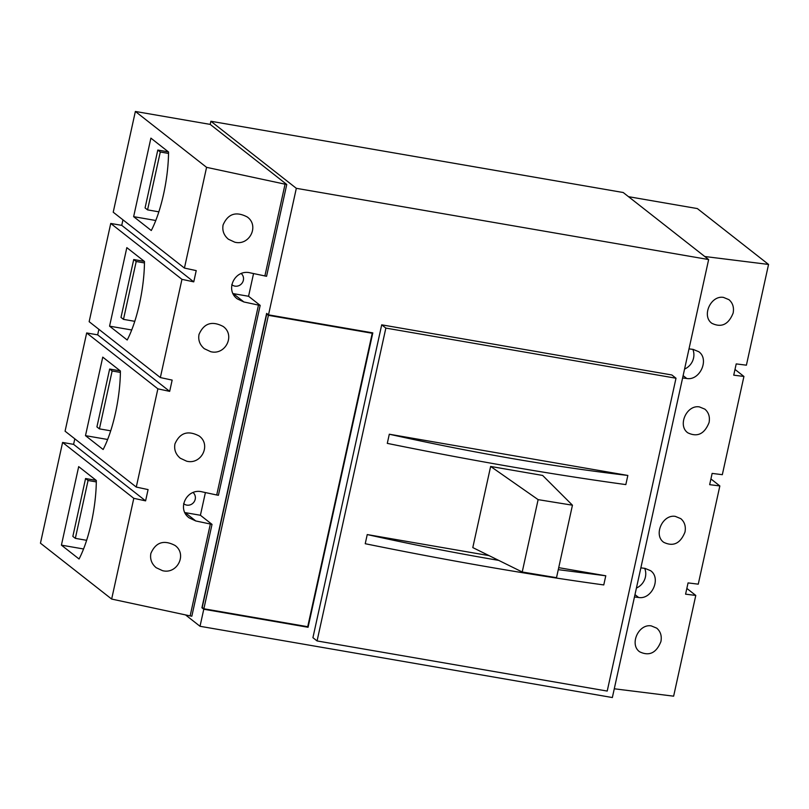 <?xml version="1.0" encoding="UTF-8"?>
<svg xmlns="http://www.w3.org/2000/svg" width="809" height="809" viewBox="0 0 809 809"><rect width="100%" height="100%" fill="white"/><g stroke="black" fill="none" stroke-linecap="round" stroke-linejoin="round"><path stroke-width="1.21" d="M203.878 608.773L202.22 607.468L266.737 314.023L268.396 315.328L372.241 333.268L307.723 626.712L203.878 608.773L268.396 315.328M203.777 609.238L308.077 627.268L372.807 332.883L268.507 314.853L296.327 188.315L210.886 121.259L623.203 192.512L708.644 259.558L612.352 697.54L200.025 626.287L203.777 609.238L201.916 607.781L202.897 608.004M389.301 434.221C474.155 453.01 553.669 466.742 627.845 475.449L625.832 484.591C551.981 474.448 472.466 460.705 387.289 443.372L389.301 434.221L627.845 475.449M558.281 569.657L605.779 575.786L603.767 584.937C529.915 574.794 450.401 561.052 365.233 543.719L367.235 534.567C411.892 544.487 455.7 553.083 498.688 560.374M708.644 259.558L296.327 188.315M381.706 324.834L312.921 637.684L317.067 640.94L385.853 328.09L381.706 324.834L671.854 374.971L676 378.228L607.215 691.068L317.067 640.94M201.916 607.781L266.636 313.396L268.507 314.853M135.366 111.46L113.22 212.201L184.432 268.072L206.578 167.342L135.366 111.46L210.198 124.394L210.886 121.259M200.025 626.287L185.524 614.911M605.779 575.786L558.716 567.655M489.061 555.621L367.235 534.567M676 378.228L385.853 328.09M371.442 332.641L372.241 333.268M266.737 314.023L267.506 314.155M307.278 626.641L308.077 627.268M96.311 481.911L88.06 480.485L85.572 478.534L72.85 536.407L75.338 538.359L86.634 540.311M88.06 480.485L75.338 538.359M96.19 480.364L85.572 478.534M120.389 372.413L112.138 370.987L109.65 369.035L96.918 426.909L99.416 428.871L110.702 430.813M112.138 370.987L99.416 428.871M120.268 370.876L109.65 369.035M144.457 262.925L136.205 261.499L133.718 259.537L120.996 317.421L123.484 319.373L134.779 321.325M136.205 261.499L123.484 319.373M144.336 261.378L133.718 259.537M168.535 153.427L160.283 152.001L157.795 150.049L145.074 207.923L147.562 209.875L158.847 211.827M168.414 151.88L157.795 150.049M160.283 152.001L147.562 209.875M628.512 196.678L697.348 208.57L768.55 264.442L746.404 365.183L736.21 363.908L733.733 375.174L743.926 376.448L734.997 369.44M743.926 376.448L722.326 474.681L712.132 473.407L709.665 484.672L719.848 485.936L710.919 478.928M719.848 485.936L698.258 584.169L688.065 582.905L685.587 594.17L695.78 595.434L673.634 696.175L614.274 688.783M686.851 588.426L695.78 595.434M660.923 641.557C661.954 635.914 660.548 631.445 656.716 628.148L651.275 625.893C638.554 623.597 629.169 644.49 639.636 651.791C649.243 656.412 656.342 652.994 660.923 641.557M684.99 532.059C686.022 526.416 684.626 521.947 680.794 518.65L675.353 516.395C662.622 514.099 653.237 534.992 663.714 542.303C673.321 546.914 680.409 543.506 684.99 532.059M709.068 422.561C710.1 416.928 708.704 412.459 704.872 409.152L699.421 406.907C686.699 404.601 677.315 425.494 687.792 432.805C697.388 437.416 704.487 434.008 709.068 422.561M733.136 313.073C734.178 307.43 732.772 302.96 728.939 299.664L723.499 297.409C710.777 295.113 701.383 316.006 711.859 323.307C721.466 327.928 728.565 324.51 733.136 313.073M634.458 596.961L638.614 597.477C651.771 599.853 661.469 578.263 650.638 570.719L645.016 568.383L640.859 567.867M768.55 264.442L704.75 256.504M682.604 377.975L686.77 378.491C699.916 380.867 709.614 359.277 698.794 351.723L693.161 349.397L689.005 348.881M684.566 369.076A15.058 14.238 128.1 0 0 692.848 349.357M636.42 588.062A15.058 14.238 128.1 0 0 644.702 568.343M151.283 230.514A64.771 18.789 -80.2 0 0 168.545 151.991L150.899 138.137L133.637 216.66L151.283 230.514M127.205 340.002A64.771 18.789 -80.2 0 0 144.477 261.479L126.831 247.635L109.569 326.158L127.205 340.002M103.137 449.501A64.771 18.789 -80.2 0 0 120.399 370.977L102.753 357.133L85.491 435.657L103.137 449.501M79.06 558.999A64.771 18.789 -80.2 0 0 96.322 480.475L78.685 466.621L61.413 545.145L79.06 558.999M216.721 494.987L218.42 495.28L260.174 305.387L258.476 305.094L216.721 494.987L202.159 491.862C186.909 487.837 176.443 508.831 189.185 517.881L195.758 520.956L212.019 524.374L191.834 616.195L190.145 615.902L210.33 524.08M111.652 599.064L133.798 498.324L62.596 442.452L40.45 543.183L111.652 599.064L190.145 615.902M86.674 332.954L65.074 431.187L136.276 487.069L157.876 388.836L86.674 332.954L97.667 334.855L98.88 329.334M110.742 223.456L89.152 321.689L160.354 377.57L181.954 279.338L110.742 223.456L121.744 225.357L122.958 219.836M62.596 442.452L73.589 444.353L74.812 438.822M223.092 224.932C222.091 230.595 223.85 235.358 228.381 239.211L234.741 242.174C249.496 246.067 259.618 225.751 247.291 216.994C236.056 211.098 227.986 213.738 223.092 224.932M199.014 334.43C198.013 340.093 199.772 344.856 204.313 348.699L210.664 351.672C225.428 355.566 235.55 335.25 223.213 326.492C211.978 320.586 203.908 323.236 199.014 334.43M174.936 443.929C173.935 449.592 175.705 454.345 180.235 458.197L186.596 461.17C201.35 465.064 211.473 444.748 199.145 435.98C187.9 430.085 179.841 432.734 174.936 443.929M150.868 553.417C149.867 559.09 151.627 563.843 156.157 567.696L162.518 570.669C177.272 574.552 187.395 554.246 175.068 545.478C163.833 539.583 155.763 542.232 150.868 553.417M264.877 276L285.061 184.179L286.76 184.472L266.566 276.294L250.305 272.876C235.055 268.851 224.599 289.844 237.34 298.895L243.903 301.969L258.476 305.094M206.578 167.342L285.061 184.179M184.432 268.072L196.223 270.611L193.755 281.866L181.954 279.338M160.354 377.57L172.155 380.099L169.678 391.364L157.876 388.836M136.276 487.069L148.077 489.597L145.6 500.862L133.798 498.324M286.76 184.472L210.198 124.394M61.413 545.145L83.56 548.977M85.491 435.657L107.637 439.479M109.569 326.158L131.705 329.981M133.637 216.66L155.783 220.493M233.022 293.586A15.058 14.238 128.1 0 0 233.285 293.637L248.555 296.266L253.551 273.563M248.555 296.266L260.174 305.387M184.867 512.572A15.058 14.238 128.1 0 0 185.14 512.623L200.41 515.262L205.405 492.56M200.41 515.262L212.019 524.374M193.755 281.866L121.744 225.357M169.678 391.364L97.667 334.855M145.6 500.862L73.589 444.353M183.613 503.623A7.291 6.887 128.1 0 0 193.664 502.45A7.291 6.887 128.1 0 0 193.068 492.529M231.768 284.637A7.291 6.887 128.1 0 0 241.81 283.463A7.291 6.887 128.1 0 0 241.213 273.533M538.127 499.638L572.448 505.2L542.637 475.439L490.638 466.449L538.127 499.638L522.22 571.993L472.8 547.592L490.638 466.449M572.448 505.2L556.511 577.687L522.22 571.993M683.12 375.629L686.77 378.491M634.974 594.625L638.614 597.477M185.14 512.623L195.758 520.956M233.285 293.637L243.903 301.969"/></g></svg>

